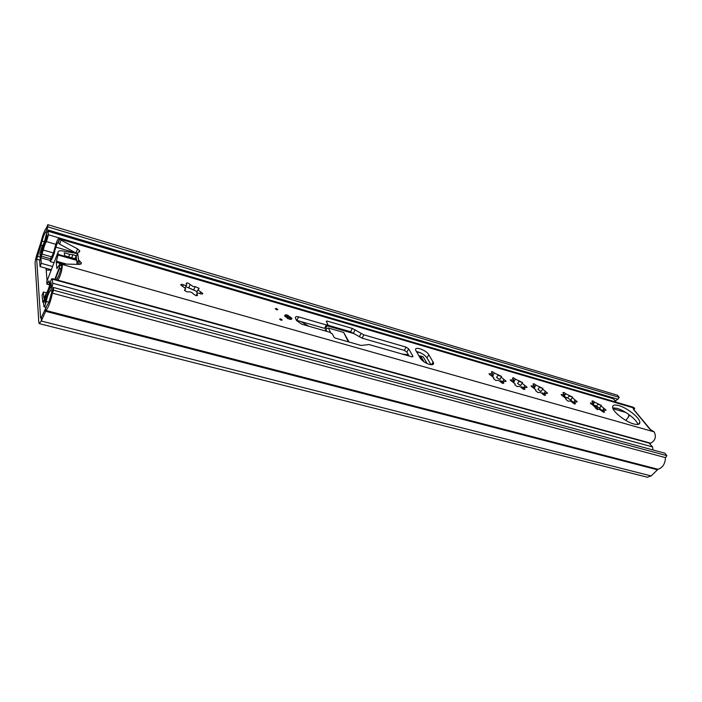 <?xml version="1.0" encoding="UTF-8"?>
<svg xmlns="http://www.w3.org/2000/svg" width="702" height="702" viewBox="0 0 702 702"><rect width="100%" height="100%" fill="white"/><g stroke="black" fill="none" stroke-linecap="round" stroke-linejoin="round"><path stroke-width="1.05" d="M47.973 226.93L619.225 397.367L617.47 395.226L47.78 224.666L47.973 226.93L45.639 232.186C44.419 233.617 43.261 236.592 42.146 241.111L36.697 259.205L40.567 317.892L41.383 317.418L47.078 305.326C48.561 303.369 49.833 299.912 50.895 294.954L53.334 287.443L664.873 453.185L666.9 455.668L53.58 290.207L53.334 287.443M46.051 268.269L47.06 280.897M51.141 270.235L46.192 269.989M47.78 224.666L46.753 227.422C44.726 229.826 42.796 234.775 40.944 242.26L36.846 254.721C35.662 258.415 35.082 261.32 35.109 263.443L38.821 322.393L39.268 323.613L41.26 321.007L46.042 310.503C48.517 307.265 50.641 301.491 52.431 293.173L53.58 290.207M39.33 323.631L647.332 477.211L651.14 475.938L658.02 469.278C662.67 467.716 665.163 463.829 665.478 457.625L666.9 455.668M619.225 397.367L617.953 399.236L615.277 400.824M52.431 293.173L665.478 457.625M59.556 265.295L59.714 263.899L62.443 264.557M76.439 259.617L58.143 254.37L56.414 261.214L66.655 264.119M47.052 280.905L46.832 284.073L49.008 280.818L49.465 285.714M62.873 264.171L56.248 262.294L56.915 268.62L59.214 265.198L59.67 268.006L60.793 269.41M56.248 262.294L56.414 261.214M58.143 254.37L57.95 252.457L46.639 281.993M77.159 253.597L62.136 250.868C59.38 250.561 57.985 251.088 57.95 252.457M71.718 257.766L72.903 254.729L69.665 254.343L68.682 256.888M72.903 254.729L76.202 255.686L75.017 258.705M76.369 259.099L64.628 255.721L64.303 252.799L69.665 254.343M505.212 381.519L506.133 381.23L501.149 377.185L501.544 376.421L494.383 373.025C492.83 371.683 491.821 371.332 491.356 371.981L492.576 373.71L488.943 373.824L493.927 377.851L493.515 378.65L495.893 380.475L496.814 380.405C497.815 380.001 499.131 380.554 500.763 382.072L502.886 383.432L503.825 383.134L502.562 381.335L505.212 381.519M491.619 375.28L493.146 375.912M526.228 387.565L527.114 387.293L522.121 383.231L522.472 382.52L515.435 379.141C513.899 377.834 512.908 377.483 512.46 378.097L513.724 379.879L510.222 379.957L515.207 384.012L514.838 384.757L517.216 386.591L518.102 386.512C519.041 386.1 520.34 386.644 521.981 388.153L524.078 389.496L524.973 389.215L523.666 387.372L526.228 387.565M512.758 381.432L514.136 381.976M546.735 393.462L547.578 393.208L542.585 389.127L542.9 388.46L535.959 385.117C534.459 383.827 533.494 383.476 533.046 384.064L534.362 385.889L530.984 385.942L535.977 390.022L535.644 390.707L538.022 392.558L538.864 392.471C539.75 392.049 541.023 392.585 542.672 394.085L544.752 395.41L545.603 395.147L544.252 393.26L546.735 393.462M533.388 387.434L534.626 387.89M576.5 402.027L577.29 401.798L572.288 397.683L572.56 397.095L565.768 393.787C564.311 392.541 563.364 392.181 562.934 392.725L564.311 394.621L561.109 394.629L566.11 398.736L565.821 399.35L568.199 401.211L568.989 401.114C569.805 400.684 571.042 401.211 572.692 402.694L574.754 404.001L575.543 403.764L574.131 401.798L576.5 402.027M563.32 396.147L567.786 398.069L564.364 396.481M618.901 405.616C614.627 404.449 612.53 405.019 612.609 407.327C612.697 411.714 625.447 421.805 633.722 423.947C637.872 425.035 639.917 424.464 639.864 422.253C639.776 417.795 627.158 407.836 618.901 405.616M637.846 424.456C636.942 419.735 624.912 410.486 617.032 408.362L612.706 407.827M276.246 308.441L275.263 308.766L276.851 309.889L277.834 309.564L276.246 308.441M280.581 318.831L282.195 319.98L281.195 320.323L279.58 319.182L280.581 318.831M287.434 315.084C285.433 314.601 284.538 314.908 284.758 315.997L289.163 319.129C291.154 319.603 292.041 319.305 291.83 318.217L287.434 315.084M429.282 364.356C432.397 365.128 433.827 364.645 433.582 362.908L428.817 354.712C426.289 350.052 414.25 345.832 415.663 350.123L420.287 358.222C422.2 360.925 425.201 362.969 429.282 364.356M602.404 411.118L599.596 408.204L595.972 405.809L592.435 404.58M605.37 410.337L606.107 410.126L601.087 405.984L601.324 405.466L594.682 402.193C593.26 400.982 592.339 400.631 591.926 401.132L593.365 403.088L590.312 403.053L595.331 407.186L595.085 407.73L597.455 409.599L598.201 409.494C598.946 409.055 600.149 409.573 601.807 411.039L603.843 412.32L604.58 412.109L603.097 410.091L605.37 410.337M201.062 294.015L202.764 293.445L197.903 289.9L199.087 288.303L195.209 286.627L193.252 286.565L190.207 284.564C188.197 282.818 186.846 282.485 186.153 283.582L186.732 284.459C186.934 285.345 186.179 285.591 184.468 285.196L183.397 284.784C181.607 284.091 180.747 284.178 180.818 285.038L185.67 288.557L184.433 290.233L186.829 291.856L188.373 291.9C190.303 291.637 191.997 292.339 193.454 293.998L195.823 295.56L197.552 294.972L196.946 294.05C196.85 292.936 197.946 292.813 200.237 293.708L201.062 294.015M197.13 291.593L185.758 286.635M186.355 285.31L185.17 287.881M197.262 293.217L196.841 292.234M500.702 380.414L502.114 382.046M521.884 386.67L523.139 388.118M542.567 392.778L543.69 394.094L544.243 393.234M572.586 401.667L570.726 399.956L573.394 402.606L575.113 400M601.719 410.31L599.429 408.266L601.324 405.466M59.275 238.031C57.871 238.531 56.362 241.918 54.765 248.183C53.615 252.825 52.413 255.818 51.158 257.178L50.14 261.574L51.878 259.082L55.923 247.148C56.651 244.296 57.336 242.76 57.976 242.532L59.644 238.724L59.275 238.031L633.186 407.195L634.74 408.31L633.924 409.494M56.546 279.808L58.74 275.746L62.408 264.803C62.013 270.718 60.512 275.842 57.906 280.186M62.408 264.803L63.698 264.057L79.616 264.4L81.423 262.838L78.58 259.924L77.65 252.948L79.782 250.816L77.545 248.885L61.109 240.145L59.644 238.724M633.415 409.275L649.78 429.141L654.229 431.897C656.449 436.863 655.256 440.637 650.666 443.225L649.824 443.532M650.377 429.413L633.687 409.371L633.195 408.476L634.74 408.31M411.688 356.774L412.846 356.089L408.669 348.859L406.125 347.13L363.89 334.845L352.334 328.439L327.062 321.042L326.316 321.288L327.834 324.456L326.342 324.947L298.587 316.892C296.226 316.312 295.173 316.672 295.419 317.962L296.542 320.551L301.842 324.227L329.843 332.265L332.476 334.082L333.976 337.188L335.302 338.101L361.082 345.445L368.998 344.542L411.688 356.774M628.36 417.085L629.062 414.636M50.14 261.574L54.036 262.671M54.817 251.377L51.878 259.082M629.712 415.128L627.439 418.418M77.343 253.747L59.582 244.138L58.117 242.734M60.811 268.945L61.004 268.436M195.209 286.627L193.691 289.996L190.207 288.417M570.673 399.991L567.786 398.069M541.031 391.453L538.109 389.505M520.594 385.451L517.672 383.608M499.675 379.431L496.726 377.562M596.577 406.37L593.216 404.817M409.108 356.037L406.844 352.088L404.308 350.359L362.1 338.162L350.552 331.774L327.509 325.079M327.527 325.044L326.061 327.86L324.561 328.36L296.419 320.261M431.046 364.707L426.983 357.888C424.385 354.554 420.849 352.439 416.356 351.535M77.159 264.347L76.264 256.493M651.035 430.194L650.087 429.255M308.687 326.193L300.939 321.551M324.868 330.835L325.728 329.177L326.781 331.388M349.034 342.014L343.682 332.423L328.413 328.01L325.728 329.177M402.027 354.01L408.388 354.782M418.883 355.826L419.699 355.896L422.534 360.714M424.122 361.899L420.691 356.081L419.699 355.896M420.691 356.081L423.166 356.791L427.185 363.592M287.934 318.673L287.258 318.331M40.365 256.678L41.462 253.413M41.436 253.404L41.181 250.044C43.331 247.481 45.253 242.313 46.929 234.529L47.236 238.057C45.507 240.435 43.884 244.647 42.366 250.684L39.663 261.039L40.058 266.602L41.286 263.347L40.883 257.801L50.395 260.495M40.216 256.634L39.979 253.264L42.041 246.428C43.471 244.708 44.752 241.269 45.867 236.1C46.569 232.994 47.28 231.248 47.999 230.844L48.464 234.775L46.49 241.593C45.34 243.173 44.261 245.981 43.234 250.026L40.883 257.801M44.805 298.912L45.095 302.834C46.973 294.278 49.07 288.908 51.404 286.714L51.053 282.599C49.517 289.127 47.789 293.752 45.849 296.49L42.796 302.281L42.085 295.331L43.366 291.971L43.884 298.332L46.551 292.752C47.841 290.926 49 287.846 50.009 283.511C50.763 280.484 51.483 278.852 52.167 278.606L52.747 283.239C52.501 286.486 51.729 288.978 50.439 290.716C48.886 292.164 47.482 295.753 46.227 301.474C45.49 304.703 44.752 306.484 43.998 306.818L43.498 302.308L44.805 298.912L45.902 299.201M648.666 442.629L652.57 446.928L652.957 449.956M612.969 398.385L616.426 402.255M52.571 266.514L41.286 263.347M43.366 291.971L46.508 292.813M41.181 250.044L42.436 250.403M51.334 269.743L40.058 266.602M595.401 405.747L598.244 409.406M594.559 405.352L593.936 405.616M36.697 259.205L39.698 260.056M40.567 317.892L41.058 318.015M40.567 243.594L41.014 245.13L42.69 245.612M36.846 254.721L37.276 256.291L40.242 257.134M651.14 475.938L41.26 321.007L41.383 317.418M657.23 469.735L45.577 311.302L45.683 307.713M46.946 229.686L617.953 399.236M45.639 232.186L46.876 232.555M615.013 400.5L615.794 400.728M42.146 241.111L44.366 241.76M46.042 310.503L658.02 469.278M61.311 265.795L61.916 264.233M79.712 261.223L78.238 260.802M76.527 260.31L58.055 255.019M49.377 284.643L46.946 283.985L49.386 284.679M54.8 279.335L59.451 267.286M61.934 266.049L59.249 265.295M60.784 265.646L61.416 264.005M59.31 264.952L59.714 263.899M503.115 380.844L503.966 379.466M492.707 375.772L494.383 373.025M489.847 374.886L490.522 373.771M502.65 383.353L503.273 382.353M524.061 386.916L524.938 385.521M513.741 381.853L515.435 379.141M511.082 380.993L511.749 379.922M523.78 389.399L524.403 388.417M544.489 392.857L545.401 391.426M534.266 387.785L535.959 385.117M531.8 386.951L532.449 385.916M544.401 395.287L545.015 394.322M564.066 396.393L565.768 393.787M561.872 395.595L562.504 394.621M574.315 403.834L574.929 402.904M431.519 364.733L433.152 361.916M602.193 410.872L603.922 408.318M592.971 404.747L594.682 402.193M591.031 403.983L591.646 403.071M603.325 412.127L603.939 411.232M199.894 293.55L200.649 291.9M188.698 287.934L190.207 284.564M182.643 286.46L183.397 284.784M196.771 295.709L197.288 294.568M184.547 290.444L184.968 289.505M596.56 406.23L598.157 403.852M62.46 264.514L654.229 431.897M59.749 239.005L634.696 408.248M56.599 279.826L57.362 277.843M649.06 442.786L650.666 443.225M55.923 247.148L76.421 253.097M327.123 325.816L354.396 333.731M416.479 351.737L421.103 353.08M497.876 375.351L501.544 376.412M518.848 381.432L522.472 382.485M539.312 387.364L542.892 388.408M569.015 395.981L572.534 396.999M597.832 404.343L601.289 405.344M613.03 408.748L625.798 412.451M634.327 408.187L633.599 409.24M627.29 418.383L625.868 420.437M426.983 357.888L428.817 354.712M412.399 356.888L412.846 356.089M296.832 320.366L298.587 316.892M324.561 328.36L326.342 324.947M326.614 321.902L327.062 321.042M350.552 331.774L352.334 328.439M353.387 333.081L355.168 329.756M359.266 336.855L361.056 333.529M362.1 338.162L363.89 334.845M404.308 350.359L406.125 347.13M406.844 352.088L408.669 348.859M78.475 264.373L79.721 261.197M77.001 263.943L78.58 259.924M76.088 256.941L77.65 252.948M75.991 252.852L77.545 248.885M59.582 244.138L61.109 240.145M567.742 397.929L569.366 395.445M538.039 389.364L539.689 386.784M517.576 383.467L519.243 380.809M496.604 377.422L498.288 374.684M343.673 332.423L348.368 341.821M330.589 332.546L328.413 328.01M285.24 316.777L285.179 316.646C286.205 315.058 288.145 315.61 291.014 318.331L290.382 319.357M290.242 319.226L290.242 318.664C288.531 316.795 286.925 316.172 285.424 316.813M48.157 231.265L613.697 398.876M48.464 234.775L616.382 402.193M46.49 241.593L55.818 244.314M43.234 250.026L53.378 252.931M42.006 254.098L51.518 256.809M41.242 256.125L50.781 258.827M46.227 301.474L48.807 302.158M50.439 290.716L51.93 291.119M52.747 283.239L652.57 446.928M52.378 279.142L649.569 443.216M45.849 296.49L46.595 296.692M45.27 297.613L46.253 297.876M49.386 284.766L46.832 284.073M61.96 265.97L59.214 265.198M55.247 279.457L59.67 268.006M432.59 364.61L433.582 362.908M202.466 294.103L202.764 293.445M197.244 295.639L197.552 294.972M196.218 295.656L196.946 294.05M184.731 290.663L185.284 289.435M198.798 288.943L199.087 288.303M196.735 292.471L197.903 289.9M602.211 411.416L603.097 410.091M592.251 404.747L593.137 403.431M599.596 408.204L601.087 405.984M412.671 356.853L412.96 356.344M80.879 264.215L81.423 262.838M77.08 264.198L78.659 260.179M79.273 252.115L79.782 250.816M58.205 242.953L59.731 238.97M52.492 257.95L54.361 253.045M638.408 424.341L639.864 422.253M573.218 403.176L574.131 401.798M563.171 396.367L564.066 394.998M570.673 399.964L572.56 397.095M570.814 399.921L572.288 397.683M543.33 394.682L544.252 393.26M533.195 387.723L534.099 386.302M541.137 391.383L542.585 389.127M522.744 388.829L523.666 387.372M512.548 381.774L513.452 380.317M520.7 385.503L522.121 383.231M501.632 382.827L502.562 381.335M491.374 375.675L492.295 374.175M499.745 379.475L501.149 377.185M290.005 319.27L290.268 318.743L289.777 319.27M47.999 230.844L613.048 398.411M44.033 306.827L45.867 307.309M52.167 278.606L648.762 442.655M42.84 302.29L43.506 302.465"/></g></svg>
